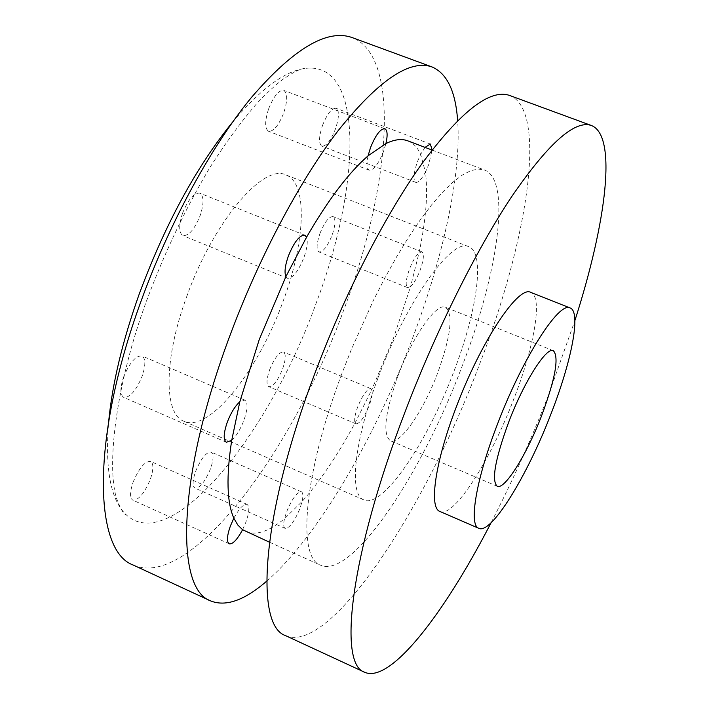 <?xml version="1.0" encoding="UTF-8"?>
<svg xmlns="http://www.w3.org/2000/svg" width="709" height="709" viewBox="0 0 709 709"><rect width="100%" height="100%" fill="white"/><g stroke="black" fill="none" stroke-linecap="round" stroke-linejoin="round"><path stroke-width="0.53" stroke-dasharray="3.54 2.66" d="M133.212 565.046C189.693 590.163 291.948 452.723 343.776 309.904C390.482 186.822 401.542 56.224 351.93 37.497M232.641 122.028C263.943 85.142 290.353 67.169 311.871 68.099C364.284 70.581 359.463 189.188 316.285 302.805C269.287 434.112 171.675 555.821 126.557 515.089C110.693 500.519 104.746 469.128 108.725 420.907M231.719 440.342C236.372 435.991 240.44 429.299 243.923 420.269C247.707 409.208 247.999 402.49 244.818 400.124L239.81 401.808M123.543 377.161C129.658 362.538 135.809 355.466 141.986 355.936C145.708 358.515 145.762 365.277 142.155 376.204C136.101 390.739 129.951 397.784 123.712 397.368C120.016 394.851 119.954 388.115 123.543 377.161M368.051 155.847C366.331 164.036 366.713 168.813 369.194 170.187C373.608 170.337 378.393 164.089 383.534 151.434L385.944 143.528M268.729 108.548C273.825 96.007 278.85 89.954 283.804 90.389C287.703 93.26 287.65 100.846 283.627 113.165C278.566 125.635 273.55 131.661 268.551 131.262C264.67 128.48 264.732 120.911 268.729 108.548M245.793 531.546C256.197 535.747 269.101 531.458 284.504 518.678C283.281 524.217 283.503 527.452 285.16 528.4C289.556 528.187 294.492 521.523 299.969 508.424L302.096 501.493C303.319 495.981 303.089 492.746 301.422 491.798C297.08 491.957 292.143 498.631 286.613 511.818L284.504 518.678L302.096 501.493C320.131 481.119 337.803 454.912 355.103 422.865L371.791 389.684L370.869 388.665C367.085 388.798 362.689 394.886 357.682 406.948C354.925 414.597 354.066 419.905 355.103 422.865L355.998 423.831C359.817 423.663 364.213 417.583 369.176 405.601C371.924 398.015 372.792 392.706 371.791 389.684L393.468 338.264L410.591 286.551C413.914 283.449 417.087 278.034 420.1 270.324C423.707 260.017 424.319 253.849 421.926 251.819L419.019 252.856C415.687 255.922 412.496 261.355 409.447 269.163C405.858 279.497 405.247 285.647 407.64 287.624L410.591 286.551L419.019 252.856C426.003 220.136 428.139 193.229 425.418 172.119L428.608 164.869L432.118 149.962M195.622 471.405C201.081 458.404 206.257 451.961 211.158 452.067C213.861 454.044 213.639 459.627 210.493 468.809C205.087 481.73 199.911 488.155 194.966 488.093C192.281 486.17 192.493 480.605 195.622 471.405M269.668 369.681C274.613 357.788 279.222 351.886 283.494 351.983C286.099 353.968 285.807 359.64 282.59 369.017C277.689 380.848 273.089 386.733 268.773 386.671C266.176 384.739 266.469 379.076 269.668 369.681M319.972 233.429C324.633 222.059 328.994 216.458 333.044 216.626C335.871 218.815 335.552 225.01 332.087 235.22C327.461 246.528 323.1 252.12 319.023 251.979C316.205 249.852 316.524 243.666 319.972 233.429M242.584 529.703L245.899 522.161C249.329 512.315 249.71 506.394 247.06 504.391C243.621 503.753 239.217 508.353 233.837 518.199M133.053 482.306C139.044 468.108 144.893 461.142 150.6 461.399C153.711 463.589 153.623 469.553 150.335 479.293C144.414 493.393 138.565 500.341 132.787 500.137C129.703 498.002 129.791 492.055 133.053 482.306M425.01 147.383L420.641 154.367L417.486 161.555C413.533 173.12 412.957 180.051 415.758 182.346C418.301 182.833 421.527 179.421 425.418 172.119L420.641 154.367C417.53 147.49 413.25 142.979 407.781 140.834M322.586 125.245C327.301 113.662 331.803 108.007 336.075 108.282C339.398 110.834 339.159 117.809 335.366 129.215C330.686 140.737 326.193 146.382 321.877 146.125C318.571 143.652 318.811 136.695 322.586 125.245M285.878 276.643L287.482 278.3C292.675 278.495 298.143 271.609 303.877 257.633C307.13 248.407 308.025 241.583 306.563 237.169M182.585 213.117C188.275 199.273 194.027 192.618 199.841 193.167C203.97 196.065 204.059 203.58 200.106 215.704C194.47 229.468 188.727 236.097 182.86 235.592C178.757 232.774 178.668 225.285 182.585 213.117M398.015 375.717C412.691 336.119 436.664 302.264 445.58 307.289C453.468 314.424 450.844 336.279 437.71 372.845C423.495 410.99 399.796 445.553 390.287 440.661C382.443 434.298 385.022 412.647 398.015 375.717M439.952 511.473C453.583 518.394 490.486 460.478 513.892 398.768C534.409 346.143 543.032 296.637 530.775 292.4M491.053 522.781C512.128 481.987 531.431 439.031 548.952 393.92L574.893 320.565M285.63 635.663C329.809 654.903 424.735 510.365 479.151 365.339C527.691 240.156 548.208 110.232 509.594 95.449M341.711 374.086C303.656 474.729 297.027 557.593 320.521 565.179C351.496 579.519 421.412 475.057 462.038 366.429C498.108 273.187 511.738 180.033 484.38 169.947L478.017 169.026L470.581 170.745L462.135 175.167L452.767 182.319L442.593 192.192L431.746 204.706L420.375 219.746L408.65 237.116L396.756 256.596L384.89 277.901L373.262 300.687L351.478 349.191L341.711 374.086M186.547 297.062C212.842 222.475 263.385 163.052 285.949 174.955C308.211 183.082 305.375 241.937 283.077 301.334C258.103 371.046 209.004 433.234 183.844 421.226C163.797 414.1 163.664 359.233 186.547 297.062M378.34 377.144C406.549 300.767 452.333 237.072 468.809 246.714C485.443 252.626 477.254 310.976 453.804 371.684C427.235 442.806 382.479 509.062 363.832 499.907C348.739 495.006 354.066 440.901 378.34 377.144M266.708 581.132C317.171 537.564 374.813 438.561 412.603 338.087C443.276 256.995 461.532 174.113 457.642 120.592M311.871 68.099L305.437 68.091C300.563 69.562 299.446 68.356 283.121 79.16C275.571 84.947 267.142 92.684 257.837 102.362C242.256 120.158 226.357 141.747 210.13 167.129C185.616 208.216 164.293 253.148 146.16 301.928C116.834 381.894 105.969 464.298 116.613 498.613C120.69 509.381 124.004 514.867 126.557 515.089M244.818 400.124L141.986 355.936M384.89 128.754L283.804 90.389M301.422 491.798L211.158 452.067M370.869 388.665L283.494 351.983M421.926 251.819L333.044 216.626M247.06 504.391L150.6 461.399M430.345 144.033L336.075 108.282M304.817 235.211L199.841 193.167M553.383 350.725L445.58 307.289M269.464 542.199L320.521 565.179M468.809 246.714L285.949 174.955M363.832 499.907L183.844 421.226M432.047 150.051L484.38 169.947M497.195 486.25L390.287 440.661M287.482 278.3L182.86 235.592M415.758 182.346L321.877 146.125M229.193 543.821L132.787 500.137M407.64 287.624L319.023 251.979M355.998 423.831L268.773 386.671M285.16 528.4L194.966 488.093M369.194 170.187L268.551 131.262M226.384 442.283L123.712 397.368"/><path stroke-width="1.06" d="M457.642 120.592C455.577 91.248 447.016 73.355 431.958 66.912L351.93 37.497C326.893 28.759 293.393 48.744 251.42 97.47C211.06 146.515 168.893 223.76 140.479 302.743C91.018 438.49 93.464 550.928 133.212 565.046L210.582 600.886C225.772 606.993 244.481 600.408 266.708 581.132M108.725 420.907C112.456 383.152 122.515 341.162 138.902 294.953C164.789 224.868 196.038 167.227 232.641 122.028M432.047 150.051L407.781 140.834C401.755 138.53 394.479 139.425 385.944 143.528C387.788 135.135 387.442 130.217 384.89 128.754C380.511 128.568 375.726 134.834 370.541 147.561L368.051 155.847C348.651 172.721 328.161 199.832 306.563 237.169L304.817 235.211C299.668 234.963 294.191 241.866 288.403 255.94C285.071 265.503 284.229 272.398 285.878 276.643L259.264 339.505L239.81 401.808C235.069 406.044 230.895 412.842 227.27 422.209C223.503 433.296 223.211 439.988 226.384 442.283L231.719 440.342C226.144 476.457 226.853 502.415 233.837 518.199L230.345 526.105C226.942 535.96 226.552 541.871 229.193 543.821C232.738 544.406 237.205 539.7 242.584 529.703L269.464 542.199M432.118 149.962L430.345 144.033L425.01 147.383M508.805 421.82C524.066 381.69 546.497 346.479 553.383 350.725C559.259 357.114 555.333 378.792 541.596 415.766C526.84 454.372 504.613 490.256 497.195 486.25C491.275 480.658 495.139 459.184 508.805 421.82M497.576 423.893C476.102 479.124 468.463 525.28 478.814 528.329C491.177 534.71 527.221 476.014 550.928 414.047C571.676 361.182 581.336 311.792 570.169 307.981C559.206 300.979 522.63 357.894 497.576 423.893M570.169 307.981L530.775 292.4C518.616 284.947 481.092 341.047 456.401 406.718C435.193 461.665 428.617 507.981 439.952 511.473L478.814 528.329M574.893 320.565C606.541 221.837 617.468 135.322 591.306 125.475C574.698 119.794 548.084 143.617 511.473 196.942C475.952 250.419 435.255 332.237 404.281 413.923C350.565 554.5 337.75 664.36 364.621 672.247C390.074 683.813 443.568 614.942 491.053 522.781M591.306 125.475L509.594 95.449C490.034 88.696 461.001 111.18 422.493 162.91C385.262 214.845 344.033 295.095 313.945 375.85C261.71 514.778 254.256 625.586 285.63 635.663L364.621 672.247M239.81 401.808L231.719 440.342M233.837 518.199L237.772 524.961L242.584 529.703M431.958 66.912C409.669 59.166 378.402 80.409 338.158 130.651C299.349 181.149 257.642 259.911 228.387 339.788C177.534 477.157 175.026 588.798 210.582 600.886M385.944 143.528L368.051 155.847M306.563 237.169L285.878 276.643"/></g></svg>
